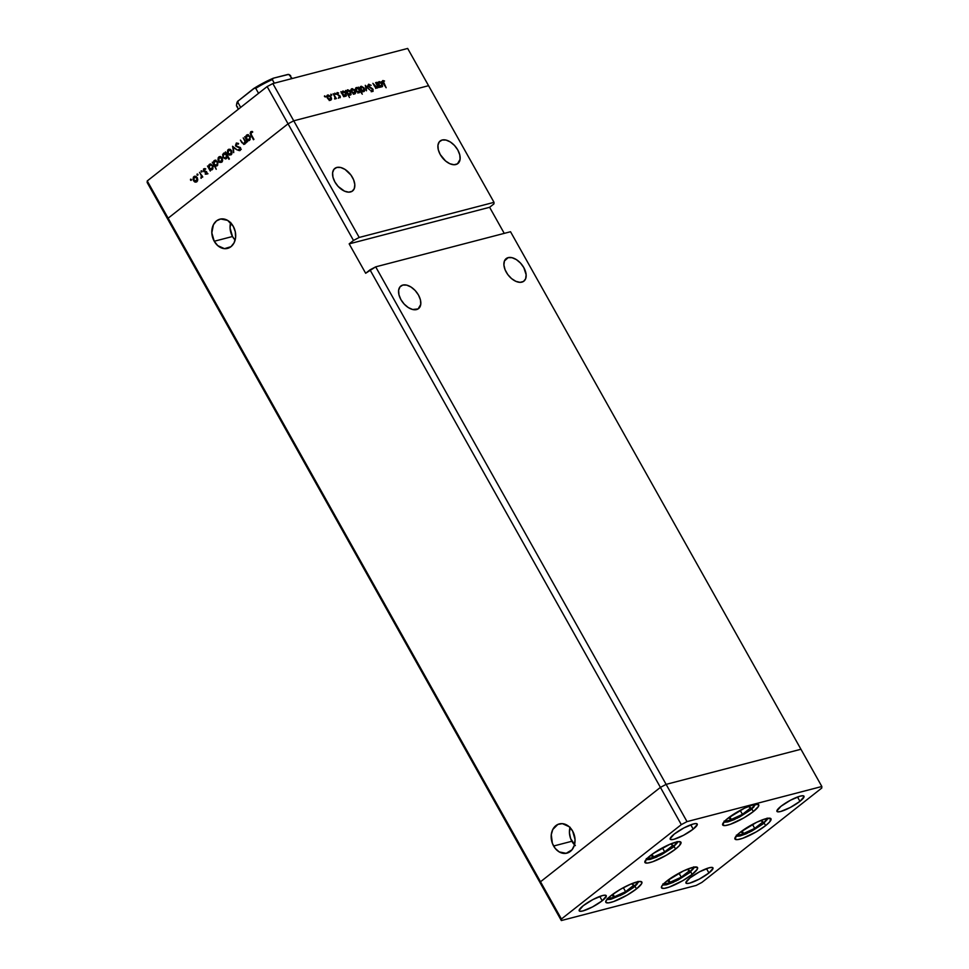 <?xml version="1.0" encoding="UTF-8"?>
<svg xmlns="http://www.w3.org/2000/svg" width="969" height="969" viewBox="0 0 969 969"><rect width="100%" height="100%" fill="white"/><g stroke="black" fill="none" stroke-linecap="round" stroke-linejoin="round"><path stroke-width="1.45" d="M666.878 880.978A20.664 4.191 -29.3 0 1 685.616 869.956A20.664 4.191 -29.3 0 1 697.535 867.582A20.664 4.191 -29.3 0 1 692.157 874.401L690.703 871.797L692.157 874.401L682.806 880.639L669.228 887.083L664.298 888.367L661.682 888.028L661.779 886.114L666.878 880.978L683.302 871.01L692.52 867.461L697.353 867.352L697.256 869.266L692.157 874.401A20.664 4.191 -29.3 0 1 673.419 885.424A20.664 4.191 -29.3 0 1 661.5 887.798A20.664 4.191 -29.3 0 1 666.878 880.978M611.197 895.477A20.664 4.191 -29.3 0 1 629.947 884.455A20.664 4.191 -29.3 0 1 641.866 882.081A20.664 4.191 -29.3 0 1 636.488 888.9L635.022 886.296L636.488 888.9L627.125 895.138L613.559 901.582L608.629 902.866L606.013 902.527L606.109 900.613L611.197 895.477L620.56 889.239L631.013 883.994L639.055 881.511L641.672 881.851L641.575 883.764L636.488 888.9A20.664 4.191 -29.3 0 1 617.737 899.922A20.664 4.191 -29.3 0 1 605.831 902.296A20.664 4.191 -29.3 0 1 611.197 895.477M650.296 855.663A20.664 4.191 -29.3 0 1 669.046 844.629A20.664 4.191 -29.3 0 1 680.953 842.255A20.664 4.191 -29.3 0 1 675.575 849.074L674.121 846.47L675.575 849.074L666.224 855.312L652.658 861.756L647.728 863.04L645.112 862.701L646.287 859.321L653.082 853.592L670.112 844.169L678.155 841.686L680.771 842.025L679.596 845.404L675.575 849.074A20.664 4.191 -29.3 0 1 656.837 860.097A20.664 4.191 -29.3 0 1 644.918 862.471A20.664 4.191 -29.3 0 1 650.296 855.663M728.07 818.151A20.664 4.191 -29.3 0 1 746.808 807.129A20.664 4.191 -29.3 0 1 758.727 804.754A20.664 4.191 -29.3 0 1 753.349 811.574L751.883 808.97L753.349 811.574L743.998 817.812L730.42 824.256L725.49 825.54L722.874 825.2L724.049 821.821L728.07 818.151L744.495 808.182L753.712 804.633L758.533 804.524L758.436 806.438L753.349 811.574A20.664 4.191 -29.3 0 1 734.611 822.596A20.664 4.191 -29.3 0 1 722.692 824.97A20.664 4.191 -29.3 0 1 728.07 818.151M740.34 832.201A20.664 4.191 -29.3 0 1 759.078 821.179A20.664 4.191 -29.3 0 1 770.997 818.805A20.664 4.191 -29.3 0 1 765.619 825.624L764.166 823.02L765.619 825.624L756.268 831.862L742.69 838.306L737.76 839.59L735.144 839.251L736.331 835.872L740.34 832.201L756.765 822.233L765.982 818.684L770.815 818.575L769.64 821.954L765.619 825.624A20.664 4.191 -29.3 0 1 746.881 836.647A20.664 4.191 -29.3 0 1 734.962 839.021A20.664 4.191 -29.3 0 1 740.34 832.201M602.197 900.782L599.763 896.446L602.197 900.782L592.519 906.923L582.963 910.921L580.08 911.284L579.111 910.424L583.229 905.712A15.492 3.137 -29.3 0 1 597.292 897.439A15.492 3.137 -29.3 0 1 606.231 895.659A15.492 3.137 -29.3 0 1 602.197 900.782A15.492 3.137 -29.3 0 1 588.135 909.043A15.492 3.137 -29.3 0 1 579.196 910.824A15.492 3.137 -29.3 0 1 583.229 905.712L592.907 899.559L602.464 895.574L605.346 895.211L606.315 896.071L602.197 900.782M799.946 801.339L797.511 797.002L799.946 801.339L790.268 807.492L780.711 811.489L777.828 811.84L776.859 810.98L780.99 806.281A15.492 3.137 -29.3 0 1 795.04 798.008A15.492 3.137 -29.3 0 1 803.979 796.227A15.492 3.137 -29.3 0 1 799.946 801.339A15.492 3.137 -29.3 0 1 785.883 809.612A15.492 3.137 -29.3 0 1 776.956 811.392A15.492 3.137 -29.3 0 1 780.99 806.281L790.656 800.128L800.212 796.13L803.095 795.767L804.064 796.639L799.946 801.339M693.21 829.137L690.776 824.801L693.21 829.137L683.533 835.29L673.976 839.287L671.093 839.639L670.124 838.779L674.242 834.079A15.492 3.137 -29.3 0 1 688.305 825.806A15.492 3.137 -29.3 0 1 697.232 824.025A15.492 3.137 -29.3 0 1 693.21 829.137A15.492 3.137 -29.3 0 1 679.148 837.41A15.492 3.137 -29.3 0 1 670.209 839.19A15.492 3.137 -29.3 0 1 674.242 834.079L683.92 827.926L693.477 823.929L696.36 823.577L697.329 824.437L693.21 829.137M708.933 872.972L706.498 868.636L708.933 872.972L699.255 879.125L689.698 883.122L686.815 883.486L685.858 882.626L689.976 877.914A15.492 3.137 -29.3 0 1 704.027 869.641A15.492 3.137 -29.3 0 1 712.966 867.861A15.492 3.137 -29.3 0 1 708.933 872.972A15.492 3.137 -29.3 0 1 694.882 881.245A15.492 3.137 -29.3 0 1 685.943 883.025A15.492 3.137 -29.3 0 1 689.976 877.914L699.642 871.761L709.199 867.776L712.094 867.412L713.051 868.272L708.933 872.972M800.939 749.255L666.115 784.369L660.422 787.385L540.508 881.766L540.436 883.304L561.33 920.55L696.166 885.436L701.859 882.432L821.76 788.051L821.845 786.501L687.021 821.615L681.316 824.631L561.414 919.012L561.33 920.55L168.061 219.745L540.436 883.304L540.508 881.766L561.414 919.012L540.508 881.766L540.436 883.304L540.508 881.766L168.134 218.195L168.061 219.745L168.134 218.195L540.508 881.766L660.422 787.385L681.316 824.631L370.001 269.854L375.693 266.85L666.115 784.369L660.422 787.385L540.508 881.766L660.422 787.385L666.115 784.369L687.021 821.615L375.693 266.85L510.53 231.736L821.845 786.501L821.76 788.051L701.859 882.432L696.166 885.436L561.33 920.55L561.414 919.012L681.316 824.631L687.021 821.615L821.845 786.501L800.939 749.255L666.115 784.369L660.422 787.385L370.001 269.854L365.664 273.27L375.693 266.85L510.53 231.736L800.939 749.255L666.115 784.369L800.939 749.255M416.573 309.571A14.353 8.588 -128.2 0 1 401.869 301.153A14.353 8.588 -128.2 0 1 400.815 286.049A14.353 8.588 -128.2 0 1 402.813 285.068L399.979 286.872L398.622 290.276L398.949 294.746L400.912 299.603L404.218 304.121L408.349 307.597L412.685 309.511L418.148 308.893L420.764 304.363L420.437 299.893L418.475 295.036L415.168 290.518L411.038 287.042L406.701 285.128L402.813 285.068A14.353 8.588 -128.2 0 1 417.518 293.486A14.353 8.588 -128.2 0 1 418.572 308.59A14.353 8.588 -128.2 0 1 416.573 309.571M521.903 282.136A14.353 8.588 -128.2 0 1 507.199 273.718A14.353 8.588 -128.2 0 1 506.157 258.614A14.353 8.588 -128.2 0 1 508.156 257.633L504.74 260.322L508.156 257.633L504.437 260.964L503.904 264.973L505.079 269.733L507.756 274.518L511.547 278.587L515.871 281.337L520.062 282.342L523.49 281.458L525.622 278.806L526.143 274.796L523.805 267.601L520.51 263.083L516.368 259.607L512.032 257.693L508.156 257.633A14.353 8.588 -128.2 0 1 522.86 266.051A14.353 8.588 -128.2 0 1 523.902 281.155A14.353 8.588 -128.2 0 1 521.903 282.136M455.902 164.524A14.353 8.588 -128.2 0 1 441.198 156.094A14.353 8.588 -128.2 0 1 440.156 140.989A14.353 8.588 -128.2 0 1 442.155 140.008L439.308 141.825L437.952 145.217L438.279 149.686L440.241 154.555L445.546 160.975L449.858 163.725L454.049 164.73L457.477 163.834L460.093 159.316L459.766 154.846L457.804 149.977L454.497 145.471L450.367 141.983L446.031 140.069L442.155 140.008A14.353 8.588 -128.2 0 1 456.847 148.439A14.353 8.588 -128.2 0 1 457.901 163.543A14.353 8.588 -128.2 0 1 455.902 164.524M350.56 191.947A14.353 8.588 -128.2 0 1 335.855 183.529A14.353 8.588 -128.2 0 1 334.814 168.424A14.353 8.588 -128.2 0 1 336.812 167.443L333.978 169.26L332.621 172.652L332.948 177.121L334.911 181.99L338.205 186.496L344.528 191.159L348.719 192.165L352.147 191.268L354.279 188.616L354.811 184.607L353.637 179.846L350.96 175.074L345.037 169.418L340.7 167.504L336.812 167.443A14.353 8.588 -128.2 0 1 351.517 175.873A14.353 8.588 -128.2 0 1 352.559 190.978A14.353 8.588 -128.2 0 1 350.56 191.947M569.99 827.502A15.104 11.701 -104.6 0 0 571.867 841.262L553.614 846.022A15.104 11.701 75.4 0 1 559.307 823.916A15.104 11.701 75.4 0 1 572.618 831.051L569.13 826.69L562.383 823.65L557.865 824.425L552.79 829.476L551.276 834.709L552.378 843.357L555.201 848.384L559.234 851.921L566.162 853.314L572.073 849.728L574.411 845.101L575.041 839.481L572.618 831.051A15.104 11.701 75.4 0 1 566.926 853.156A15.104 11.701 75.4 0 1 553.614 846.022L571.867 841.262A15.104 11.701 -104.6 0 0 574.496 844.811M230.707 222.458L230.077 228.078L232.499 236.509A15.104 11.701 -104.6 0 0 235.128 240.058L232.499 236.509L214.234 241.257L232.499 236.509A15.104 11.701 -104.6 0 1 230.622 222.749M233.25 226.298A15.104 11.701 75.4 0 1 227.545 248.403A15.104 11.701 75.4 0 1 214.234 241.257L217.734 245.629L224.481 248.658L230.985 246.683L234.074 242.831L235.588 237.611L235.297 231.809L233.25 226.298L227.63 220.387L220.69 218.994L216.499 220.884L213.422 224.723L211.823 232.839L214.234 241.257A15.104 11.701 75.4 0 1 219.939 219.164A15.104 11.701 75.4 0 1 233.25 226.298M428.564 85.696L293.74 120.81L288.047 123.814L168.134 218.195L288.047 123.814L353.491 240.457L349.167 243.873L365.664 273.27L349.167 243.873L353.491 240.457L288.047 123.814L293.74 120.81L359.196 237.453L353.491 240.457L359.196 237.453L293.74 120.81L428.564 85.696L494.02 202.339L359.196 237.453L494.02 202.339L493.948 203.878L489.611 207.293L504.243 233.372L489.611 207.293L349.167 243.873L489.611 207.293L493.948 203.878L494.02 202.339L407.67 48.45L272.834 83.564L293.74 120.81L428.564 85.696L293.74 120.81L272.834 83.564L407.67 48.45L428.564 85.696M570.075 827.211L569.445 832.831L570.632 838.597L575.356 845.622M267.141 86.568L147.24 180.949L168.134 218.195L288.047 123.814L267.141 86.568L272.834 83.564L267.141 86.568L288.047 123.814L293.74 120.81L288.047 123.814L168.134 218.195L147.24 180.949L267.141 86.568M243.207 137.913L246.465 142.576L245.508 142.019L245.036 143.739L243.788 144.429L240.421 140.105L243.049 143.388L244.394 143.448L244.951 141.292L243.207 137.913L244.903 141.123L244.394 143.448L242.892 143.206L240.421 140.105L241.85 142.673L244.66 144.127L245.508 142.019L246.465 142.576L243.207 137.913M236.581 143.884L238.338 144.163L238.568 143.473L236.182 143.182L236.375 146.028L235.491 145.362L236.448 143.012L238.568 143.473L238.338 144.163L236.581 143.884L236.048 145.168L236.799 146.367L240.469 147.7L240.748 149.638L239.743 150.655L238.204 150.316L238.374 149.577L239.985 149.565L239.949 147.991L235.782 146.174L240.106 148.233L239.864 149.674L238.374 149.577L238.204 150.316L240.203 150.425L240.554 147.845L236.242 145.834L236.581 143.884L237.986 143.521M232.572 146.283L237.139 149.916L233.372 147.627L233.699 152.63L232.572 146.283L233.699 152.63L233.372 147.627L237.139 149.916L232.572 146.283M231.579 150.667L231.494 154.422L228.817 154.846L227.327 152.569L227.703 150.122L229.98 149.262L231.579 150.667L228.212 149.589L227.751 153.671L229.253 155.064L231.119 154.786L232.063 152.836L231.579 150.667M222.18 158.068L222.095 161.823L219.418 162.247L217.928 159.97L218.304 157.523L220.581 156.663L222.18 158.068L218.812 156.99L218.352 161.072L219.854 162.453L221.719 162.174L222.664 160.236L222.18 158.068M210.237 169.757L210.297 171.041L207.487 166.026L208.432 166.535L209.001 164.791L210.709 163.991L213.204 166.607L212.078 169.757L210.237 169.757L212.296 169.599L212.792 165.493L209.401 164.391L208.432 166.535L207.487 166.026L210.297 171.041L210.237 169.757L211.642 169.393L210.237 169.757M190.614 179.18L191.45 179.665L190.869 180.391L190.481 179.35L191.256 180.331L190.614 179.18L191.353 179.422M197.276 177.654L197.494 180.961L195.944 182.172L194.527 181.833L193.037 179.556L193.412 177.121L195.69 176.261L197.276 177.654L193.921 176.588L193.461 180.67L194.963 182.051L196.828 181.772L197.773 179.834L197.276 177.654M197.167 174.032L198.003 174.517L197.41 175.244L197.022 174.202L197.809 175.171L197.167 174.032L197.906 174.275M199.517 172.3L202.775 176.964L201.915 176.576L201.237 178.235L201.346 175.777L199.517 172.3L201.346 175.777L200.983 178.26L201.915 176.576L202.775 176.964L199.517 172.3M201.249 170.81L202.085 171.295L201.491 172.022L201.104 170.98L201.891 171.961L201.249 170.81L201.988 171.053M206.76 172.058L206.736 173.948L205.222 174.141L206.385 172.579L203.575 171.368L203.526 169.054L205.162 168.715L203.89 170.786L206.76 172.058L203.89 170.786L205.162 168.715L203.72 168.86L203.454 171.162L206.324 172.446L205.222 174.141L206.567 174.117L206.76 172.058M215.009 165.941L216.232 169.296L212.284 162.259L213.228 162.768L213.798 161.011L215.518 160.212L218.001 162.828L216.983 165.905L215.009 165.941L217.092 165.82L217.589 161.714L214.197 160.624L213.228 162.768L212.284 162.259L216.232 169.296L215.009 165.941L216.414 165.578L215.009 165.941M225.511 153.187L228.938 159.291L227.291 156.36L225.498 158.928L222.955 157.45L222.676 154.398L224.978 152.969L223.451 153.344L222.955 157.45L226.346 158.541L227.291 156.36L229.387 158.928L225.438 151.891L225.511 153.187M247.446 140.469L247.507 141.753L244.697 136.738L245.629 137.247L246.211 135.503L247.919 134.703L250.414 137.319L249.275 140.469L247.446 140.469L249.505 140.311L250.002 136.205L246.61 135.103L245.629 137.247L244.697 136.738L247.507 141.753L247.446 140.469L248.851 140.105L247.446 140.469M251.068 132.487L250.85 133.77L253.466 139.73L250.172 133.565L250.705 131.76L252.364 131.59L252.388 132.329L251.068 132.487L252.388 132.329L252.364 131.59L250.705 131.76L250.874 135.091L253.926 139.366L251.359 134.8L251.068 132.487L252.388 132.075L251.455 132.317M168.061 219.745L147.155 182.499L147.24 180.949L147.155 182.499L168.061 219.745L168.134 218.195L168.061 219.745M377.111 88.094L377.922 86.75L376.481 87.876L377.922 86.75L378.879 87.537L376.057 82.522L378.879 87.537L377.922 86.75L377.111 88.094L375.209 87.21L372.908 83.346L375.536 86.919L376.941 87.428L377.329 85.817L375.621 82.631L377.329 85.817L376.844 87.452L372.908 83.346L374.349 85.902L377.498 87.913M368.789 84.206L368.438 86.435L368.668 84.255L371.127 85.32L369.104 84.945L368.765 86.084L372.738 88.978L373.029 91.34L370.848 90.614L372.593 90.674L372.702 89.657L368.438 86.435L371.878 88.857L368.874 86.326L369.189 84.921L371.127 85.32L368.45 84.376M365.289 85.333L369.795 89.899L366.076 86.677L366.464 90.771L365.289 85.333L366.464 90.771L366.076 86.677L369.795 89.899L365.289 85.333M361.037 86.326L360.274 86.944L361.037 86.326L360.638 89.39L363.956 91.522L364.853 90.335L364.356 88.433L364.853 90.335L364.138 91.461L361.691 90.723L360.129 87.876L361.425 86.277L364.029 87.925L360.565 86.556M351.904 88.712L351.129 89.318L351.904 88.712L351.493 91.776L354.811 93.896L355.72 92.709L355.211 90.807L355.72 92.709L355.005 93.836L352.559 93.097L350.996 90.25L352.292 88.663L354.896 90.311L351.432 88.93M345.654 96.282L346.09 93.218L342.747 91.098L341.476 92.709L340.894 91.68L343.704 96.694L340.894 91.68L341.827 92.43L343.147 91.05L345.025 91.898L346.454 95.592L345.194 96.343L343.632 95.652L346.103 96.076M324.554 95.834L325.39 96.73L324.554 95.834L325.196 96.973L324.554 95.834L324.47 96.512M327.764 94.998L326.989 95.604L327.764 94.998L327.352 98.063L330.683 100.182L331.58 98.995L331.071 97.094L331.58 98.995L330.865 100.122L328.418 99.383L326.856 96.537L328.152 94.95L330.756 96.597L327.292 95.216M330.913 94.175L331.761 95.083L330.913 94.175L331.555 95.325L331.652 94.647L331.035 95.119L331.652 94.647L330.913 94.175L330.829 94.853M333.142 93.702L336.4 98.596L335.54 97.978L334.644 98.959L335.044 97.324L333.142 93.702L334.971 97.13L334.644 98.959L335.54 97.978L336.4 98.596L333.142 93.702M334.826 93.157L335.662 94.066L334.826 93.157L335.468 94.308L335.553 93.63L334.947 94.102L335.553 93.63L334.826 93.157L334.741 93.836M337.236 92.527L336.994 94.259L339.816 96.331L338.75 97.263L340.071 97.736L340.24 96.185L340.252 97.675L338.75 97.263L339.816 96.331L336.849 93.969L337.042 92.612L338.641 92.939L337.394 93.254L337.418 94.114L340.24 96.185L337.418 94.114L338.641 92.939L336.97 92.661M350.318 95.071L350.754 92.007L347.411 89.875L346.139 91.498L345.558 90.468L349.506 97.506L345.558 90.468L346.49 91.219L347.81 89.826L349.688 90.686L351.117 94.381L349.857 95.119L348.271 94.393L350.766 94.853M356.41 87.537L355.647 88.131L356.41 87.537L355.974 90.614L359.305 92.733L360.214 91.352L358.772 92.491L360.214 91.352L362.297 94.175L358.348 87.137L358.094 88.445L358.348 87.137L362.297 94.175L360.214 91.352L359.111 92.77L356.677 91.583L355.671 88.094L356.858 87.489L358.433 88.179L355.95 87.755M381.822 86.871L382.258 83.794L378.927 81.675L377.644 83.286L377.062 82.256L379.884 87.271L377.062 82.256L377.995 83.007L379.315 81.626L381.205 82.474L382.634 86.168L381.374 86.919L379.8 86.229L382.283 86.653M382.9 80.536L383.106 83.237L386.147 87.755L383.276 81.251L386.147 87.755L382.404 81.771L382.9 80.536L384.536 81.021L382.598 80.681M325.196 96.973L325.281 96.294M330.683 100.182L331.58 98.995L330.126 100.231M330.138 99.819L331.58 98.995M330.102 100.364L330.138 99.698M328.055 96.537L326.71 96.076M330.332 99.577L327.449 98.22L328.116 95.616L330.635 97.203L329.63 100.122L330.938 99.032L330.393 96.827L329.085 95.725L327.643 95.895L328.176 98.511L330.671 99.407L329.218 100.546M326.323 96.912L328.116 95.616M331.555 95.325L331.652 94.647M334.62 98.693L335.54 97.978L334.62 98.693M335.129 99.032L335.54 97.978M334.971 97.13L334.862 98.39M335.468 94.308L335.553 93.63M339.816 96.331L339.731 97.13M337.418 94.114L337.6 93.145M342.747 91.098L341.827 92.43M342.59 92.394L341.706 92.188M345.303 95.677L342.384 94.332L343.087 91.716L345.642 93.327L344.601 96.222L346.006 94.841L345.012 92.503L342.82 91.825L342.978 94.453L345.642 95.507L344.201 96.646M341.294 93.012L343.087 91.716M347.411 89.875L346.49 91.219M347.253 91.183L346.369 90.965M349.966 94.453L347.047 93.121L347.75 90.505L350.306 92.103L349.276 94.998L350.669 93.63L350.027 91.68L348.38 90.505L347.277 90.783L347.932 93.593L350.306 94.296L348.864 95.434M345.957 91.801L347.75 90.505M354.811 93.896L355.72 92.709L354.266 93.945M354.279 93.533L355.72 92.709M354.242 94.078L354.266 93.412M352.195 90.25L350.851 89.79M354.472 93.29L351.59 91.934L352.256 89.33L354.763 90.916L353.77 93.836L355.138 92.43L354.242 90.19L351.989 89.427L352.171 92.043L354.799 93.121L353.358 94.259M350.463 90.626L352.256 89.33M354.969 89.451L356.762 88.155L359.317 89.766L358.264 92.673L358.978 92.116L356.059 90.771L356.762 88.155L356.059 88.978L356.955 91.231L358.978 92.116M363.956 91.522L364.853 90.335L363.399 91.57M363.411 91.159L364.853 90.335M363.387 91.692L363.411 91.025M361.328 87.864L359.983 87.416M363.605 90.904L360.722 89.548L361.389 86.944L363.908 88.542L362.903 91.461L364.283 90.056L363.666 88.155L362.358 87.053L360.928 87.234L361.449 89.838L363.944 90.747L362.503 91.885M359.596 88.252L361.389 86.944M367.493 86.168L369.189 84.921M372.811 91.437L373.126 89.511L372.266 88.542L372.459 90.711L370.848 90.614L373.113 91.292M371.781 91.256L372.459 90.711L371.781 91.256M372.702 89.657L372.459 90.711M368.499 85.551L367.893 85.333M371.987 91.619L371.842 90.977M376.178 87.973L376.844 87.452L376.178 87.973M375.681 88.458L376.844 87.452M378.927 81.675L377.995 83.007M378.77 82.971L377.874 82.765M381.471 86.253L378.564 84.921L379.254 82.292L381.822 83.903L380.781 86.798L382.174 85.417L381.532 83.467L380.236 82.413L378.782 82.583L379.448 85.381L381.822 86.084L380.369 87.222M377.462 83.6L379.254 82.292M381.459 81.675L383.094 82.159M381.689 82.45L383.276 81.251M357.876 93.085L359.644 90.565L358.457 88.7L356.762 88.155M190.518 180.089L191.256 180.331M196.792 181.797L194.963 182.051L196.828 181.772M194.963 182.051L197.458 181.033M194.66 176.201L193.921 176.588M195.726 181.324L196.864 181.809M196.489 181.155L197.385 177.86L195.617 176.939L194.26 177.194L196.828 178.005L196.489 181.155L197.519 180.888L193.909 180.307L194.26 177.194L196.271 176.54M197.058 174.929L197.809 175.171M201.903 177.254L200.934 177.533M202.012 175.595L201.346 175.777L202.012 175.595M201.14 171.719L201.891 171.961M207.972 173.742L206.567 174.117M205.222 174.141L206.966 173.887M206.215 173.499L205.283 173.475M206.663 171.901L205.937 172.082L206.663 171.901M206.445 171.646L205.125 171.985L206.445 171.646M205.125 171.174L206.53 171.622L204.059 171.804L205.464 171.44L204.859 170.798M204.059 171.004L203.454 171.162L204.059 171.004M204.641 169.248L204.98 168.642M204.774 168.594L203.72 168.86L204.774 168.594M205.162 168.715L203.72 168.86M204.096 169.466L205.125 169.418M205.028 168.594L204.592 169.514M210.176 164.778L210.806 164.027L209.401 164.391L210.842 164.003L210.103 164.924M210.128 164.027L209.401 164.391M211.581 169.963L212.296 169.599M211.436 164.476L209.728 165.021L212.901 165.687L211.387 169.284L212.901 168.872M211.945 168.981L209.34 168.17L209.728 165.021L208.953 166.862L209.583 168.545L210.939 169.321L212.986 168.715L211.945 168.981L212.695 167.346L212.041 165.42L209.728 165.021M214.524 161.254L217.129 162.065L215.893 160.999L214.524 161.254L213.228 162.768L214.137 164.391L214.524 161.254L216.232 160.697M214.973 161.011L215.602 160.26L214.197 160.624L215.639 160.224M214.912 160.26L214.197 160.624M215.796 160.115L214.9 161.157M216.741 165.214L214.137 164.391L216.596 165.324L217.698 161.92L216.741 165.214L217.783 164.936L216.184 165.505L217.71 165.093M221.683 162.211L219.854 162.453L221.719 162.174M219.854 162.453L222.349 161.435M221.38 161.557L222.276 158.274L219.466 157.414L218.437 158.977L218.8 160.709L219.164 157.608L221.719 158.419L221.38 161.557L222.422 161.29L218.352 161.072L220.738 161.847M219.588 157.353L220.217 156.627L218.812 156.99L220.266 156.578M219.551 156.603L218.812 156.99M220.411 156.481L219.575 157.378M220.617 161.738L221.756 162.223M219.164 157.608L221.162 156.942M225.632 158.904L226.346 158.541L225.365 158.213L226.77 157.85M226.007 157.923L226.976 154.616L224.105 153.756L223.064 155.343L223.318 156.93L223.791 153.95L226.395 154.774L226.007 157.923L222.955 157.45L225.365 158.213M224.239 153.696L224.844 152.969L223.451 153.344L224.881 152.957L224.214 153.744M224.154 152.969L223.451 153.344M225.268 158.153L226.504 158.589M225.68 153.32L223.791 153.95M229.253 155.064L231.119 154.786L229.253 155.064L230.174 154.446M230.779 154.168L231.676 150.873L229.193 149.904L227.921 151.164L228.2 153.308L228.563 150.207L231.119 151.019L230.779 154.168L231.821 153.889L227.751 153.671L229.823 154.471L231.748 154.035M228.95 149.214L228.212 149.589M230.016 154.337L231.155 154.822M228.563 150.207L230.561 149.541M234.098 147.433L233.372 147.627L234.098 147.433M239.864 149.674L238.374 149.577M239.779 149.214L241.257 149.311M240.191 147.373L239.282 147.603L240.191 147.373M238.313 146.791L238.968 146.985M244.806 143.993L244.188 143.618M244.394 143.448L242.892 143.206M244.297 142.843L245.799 143.085M245.569 140.953L244.903 141.123L245.569 140.953M244.115 143.557L244.951 144.03M246.938 135.733L249.542 136.556L248.306 135.49L246.938 135.733L245.629 137.247L246.55 138.882L246.938 135.733L248.645 135.175M247.374 135.49L248.016 134.739L246.61 135.103L248.052 134.715M247.325 134.739L246.61 135.103M248.779 140.675L249.505 140.311M248.209 134.606L247.301 135.636M249.154 139.693L246.55 138.882L249.009 139.802L250.099 136.399L249.154 139.693L250.196 139.427L248.585 139.996L250.111 139.584M251.54 132.293L251.976 131.505M251.795 131.481L250.705 131.76L251.795 131.481M252.364 131.59L250.705 131.76M252.11 131.396L251.516 132.487M194.26 177.194L193.715 179.895L195.847 181.445M638.002 881.39L636.996 884.273L633.556 887.41A1.841 1.102 51.8 0 0 633.823 887.277A1.841 1.102 -128.2 0 1 633.556 887.41L620.39 895.513L607.369 898.941M638.196 881.645L633.556 887.41L622.522 894.435L611.621 898.99L608.326 899.402L607.236 898.408M625.586 891.674L633.896 885.145L631.364 883.849L633.896 885.145L625.586 891.674L623.346 887.689L625.586 891.674L614.431 896.773L625.586 891.674M614.201 893.261L611.596 895.32L614.431 896.773L611.596 895.32L614.201 893.261M613.002 894.217L614.431 896.773L613.002 894.217M693.671 866.88L693.586 868.527L689.238 872.912A1.841 1.102 51.8 0 0 689.504 872.778A1.841 1.102 -128.2 0 1 689.238 872.912L676.059 881.015L663.05 884.443M693.865 867.146L689.238 872.912L678.203 879.925L667.29 884.491L664.007 884.891L662.905 883.91M681.255 877.175L689.565 870.634L687.033 869.35L689.565 870.634L681.255 877.175L679.015 873.19L681.255 877.175L670.112 882.262L681.255 877.175M669.882 878.762L667.266 880.821L670.112 882.262L667.266 880.821L669.882 878.762M662.493 885.085L666.527 884.782L673.14 882.42L689.492 872.79A1.841 1.102 51.8 0 0 689.674 872.56M668.683 879.719L670.112 882.262L668.683 879.719M767.133 818.115L767.048 819.75L762.7 824.134A1.841 1.102 51.8 0 0 762.966 824.001A1.841 1.102 -128.2 0 1 762.7 824.134L749.521 832.238L736.513 835.666M767.327 818.369L762.7 824.134L751.665 831.148L740.752 835.714L737.47 836.126L736.367 835.133M754.718 828.398L763.027 821.857L760.508 820.573L763.027 821.857L754.718 828.398L752.477 824.413L754.718 828.398L743.574 833.497L754.718 828.398M743.344 829.985L740.74 832.044L743.574 833.497L740.74 832.044L743.344 829.985M735.968 836.308L739.989 836.005L746.602 833.643L762.954 824.013A1.841 1.102 51.8 0 0 763.136 823.783M742.145 830.942L743.574 833.497L742.145 830.942M754.863 804.064L753.858 806.947L750.418 810.084A1.841 1.102 51.8 0 0 750.684 809.951A1.841 1.102 -128.2 0 1 750.418 810.084L737.252 818.187L724.231 821.615M755.057 804.318L750.418 810.084L739.383 817.109L728.482 821.664L725.187 822.075L724.097 821.082M742.448 814.348L750.757 807.819L748.225 806.523L750.757 807.819L742.448 814.348L740.207 810.363L742.448 814.348L731.304 819.447L742.448 814.348M731.074 815.934L728.458 817.993L731.304 819.447L728.458 817.993L731.074 815.934M723.686 822.257L727.719 821.954L734.332 819.604L750.672 809.963A1.841 1.102 51.8 0 0 750.866 809.733M729.863 816.891L731.304 819.447L729.863 816.891M677.101 841.564L677.016 843.2L672.656 847.584A1.841 1.102 51.8 0 0 672.922 847.451A1.841 1.102 -128.2 0 1 672.656 847.584L659.489 855.688L646.468 859.115M677.295 841.819L672.656 847.584L661.621 854.61L650.72 859.164L647.425 859.576L646.323 858.582M664.686 851.848L672.983 845.319L670.463 844.023L672.983 845.319L664.686 851.848L662.445 847.863L664.686 851.848L653.53 856.947L664.686 851.848M653.3 853.435L650.696 855.494L653.53 856.947L650.696 855.494L653.3 853.435M645.923 859.757L649.957 859.455L656.558 857.105L672.91 847.463A1.841 1.102 51.8 0 0 673.092 847.233M652.101 854.392L653.53 856.947L652.101 854.392M237.877 102.387A30.996 6.286 150.7 0 0 236.63 106.13A30.996 6.286 -29.3 0 1 237.877 102.387L240.687 107.402L237.877 102.387L238.144 101.006L254.556 88.082L255.743 88.324L258.553 93.327L255.743 88.324A30.996 6.286 -29.3 0 1 272.313 79.591L273.428 78.174L287.975 74.431L289.428 74.77L291.693 78.659L289.683 75.061A30.996 6.286 -29.3 0 1 290.688 75.812A30.996 6.286 150.7 0 0 289.683 75.061L289.113 74.589M272.313 79.591L274.324 83.177L272.313 79.591A30.996 6.286 150.7 0 0 255.743 88.324L253.999 88.336M238.168 100.958L253.733 88.506M258.396 85.72L273.428 78.174L288.52 74.431M236.92 103.804L237.853 101.575M272.701 78.477A29.845 6.056 150.7 0 0 254.266 88.203M237.635 106.881A30.996 6.286 -29.3 0 1 236.63 106.13C236.497 103.308 237.066 101.515 238.35 100.728L238.362 100.715M272.216 79.252L273.185 78.247L272.216 79.252M339.84 97.07L338.387 98.208M337.442 93.218L336.001 94.356M372.665 90.626L371.224 91.752M201.067 177.509L202.473 177.133M206.022 173.596L207.427 173.221M204.374 169.321L205.779 168.957M239.525 149.844L240.93 149.48M243.958 143.678L245.363 143.303M251.346 132.341L252.752 131.978M606.824 899.583L610.858 899.28L624.375 893.466L633.811 887.289L639.019 881.511M689.492 872.79L694.7 867.013M762.954 824.013L768.163 818.236M750.672 809.963L755.881 804.185M672.91 847.463L678.118 841.686M238.362 109.218L236.63 106.13M292.214 78.525L288.859 74.492M253.878 88.409L273.028 78.307"/></g></svg>
